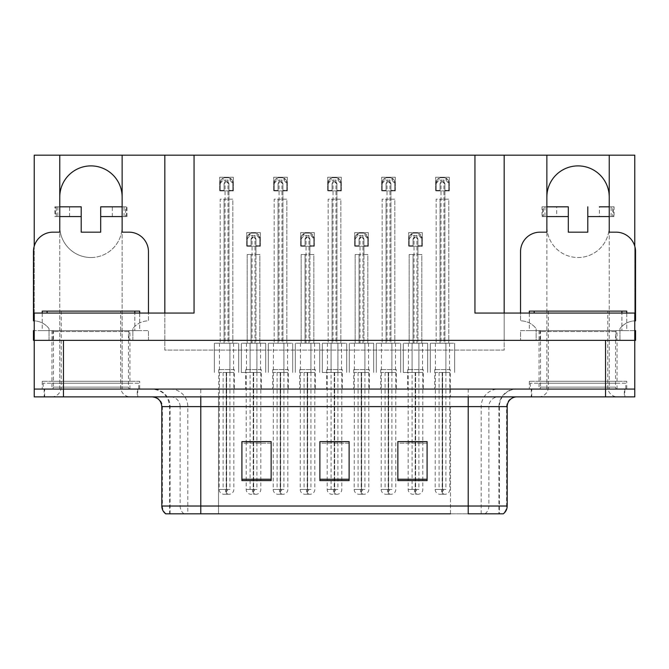 <?xml version="1.0" encoding="UTF-8"?>
<svg xmlns="http://www.w3.org/2000/svg" width="669" height="669" viewBox="0 0 669 669"><rect width="100%" height="100%" fill="white"/><g stroke="black" fill="none" stroke-linecap="round" stroke-linejoin="round"><path stroke-width="0.5" stroke-dasharray="3.35 2.51" d="M619.954 340.345L536.145 340.345L536.145 330.603L619.954 330.603L619.954 328.655L619.954 340.345L619.954 330.603L635.55 330.603L635.55 340.345L536.145 340.345L536.145 328.655A19.493 19.493 0 0 0 520.549 320.852L520.549 251.661A19.493 19.493 0 0 1 540.042 232.168L546.866 232.168L546.866 216.572L543.404 216.572L543.404 206.83L546.866 206.83L546.866 226.323A31.184 31.184 0 0 0 578.049 257.506A31.184 31.184 0 0 0 609.233 226.323L609.233 206.83L609.233 232.168L616.057 232.168A19.493 19.493 0 0 1 635.55 251.661L635.55 320.852A19.493 19.493 0 0 0 619.954 328.655A19.493 19.493 0 0 1 634.772 320.869M578.049 257.506A31.184 31.184 0 0 0 609.233 226.323L609.233 389.074L634.772 389.074L634.772 155.175L504.175 155.175L504.175 350.096L164.825 350.096L164.825 155.175L34.228 155.175L34.228 389.074L59.767 389.074L59.767 197.079A31.184 31.184 0 0 1 90.951 165.895A31.184 31.184 0 0 1 122.134 197.079L122.134 389.074L546.866 389.074L546.866 197.079A31.184 31.184 0 0 1 578.049 165.895A31.184 31.184 0 0 1 609.233 197.079L609.233 389.074L546.866 389.074L546.866 226.323A31.184 31.184 0 0 0 578.049 257.506M90.951 257.506A31.184 31.184 0 0 0 122.134 226.323A31.184 31.184 0 0 1 90.951 257.506A31.184 31.184 0 0 1 59.767 226.323A31.184 31.184 0 0 0 90.951 257.506M261.311 369.589L245.715 369.589L261.311 369.589L261.311 389.074L245.715 389.074L261.311 389.074M245.715 369.589L245.715 389.074M315.3 369.589L299.704 369.589L315.3 369.589L315.3 389.074L299.704 389.074L315.3 389.074M299.704 369.589L299.704 389.074M369.296 369.589L353.7 369.589L369.296 369.589L369.296 389.074L353.7 389.074L369.296 389.074M353.7 369.589L353.7 389.074M396.291 369.589L380.694 369.589L396.291 369.589L396.291 389.074L380.694 389.074L396.291 389.074M380.694 369.589L380.694 389.074M342.294 369.589L326.706 369.589L342.294 369.589L342.294 389.074L326.706 389.074L342.294 389.074M326.706 369.589L326.706 389.074M288.306 369.589L272.709 369.589L288.306 369.589L288.306 389.074L272.709 389.074L288.306 389.074M272.709 369.589L272.709 389.074M234.309 369.589L218.721 369.589L234.309 369.589L234.309 389.074L218.721 389.074L234.309 389.074M218.721 369.589L218.721 389.074M423.285 369.589L407.689 369.589L423.285 369.589L423.285 389.074L407.689 389.074L423.285 389.074M407.689 369.589L407.689 389.074M450.279 369.589L434.691 369.589L450.279 369.589L450.279 389.074L434.691 389.074L450.279 389.074M434.691 369.589L434.691 389.074M139.679 381.28L42.222 381.28L139.679 381.28L139.679 389.074L42.222 389.074L139.679 389.074M42.222 381.28L42.222 389.074M626.778 381.28L529.321 381.28L626.778 381.28L626.778 389.074L529.321 389.074L626.778 389.074M529.321 381.28L529.321 389.074M617.035 330.603L539.063 330.603L617.035 330.603L617.035 340.345L539.063 340.345L617.035 340.345L539.063 340.345L617.035 340.345L617.035 381.28L539.063 381.28L617.035 381.28M539.063 330.603L539.063 381.28M129.937 330.603L51.965 330.603L129.937 330.603L129.937 340.345L51.965 340.345L129.937 340.345L51.965 340.345L129.937 340.345L129.937 381.28L51.965 381.28L129.937 381.28M51.965 330.603L51.965 381.28M504.175 155.175L504.175 350.096L164.825 350.096L164.825 155.175L504.175 155.175L504.175 340.345L634.772 340.345L504.175 340.345L504.175 313.059L634.772 313.059L634.772 340.345L34.228 340.345L164.825 340.345L34.228 340.345L34.228 313.059L194.06 313.059M164.825 155.175L164.825 313.059M474.94 313.059L504.175 313.059M34.228 246.2L34.228 340.345L148.451 340.345L132.855 340.345L132.855 330.603L132.855 340.345L33.45 340.345L33.45 330.603L148.451 330.603L34.228 330.603M634.772 246.2L634.772 340.345L536.145 340.345M112.308 216.572L112.308 206.83L100.693 206.83L100.693 216.572L127.01 216.572L122.134 216.572L122.134 206.83L122.134 389.074L59.767 389.074L59.767 206.83L59.767 216.572L81.208 216.572L81.208 232.168L100.693 232.168L100.693 216.572L122.134 216.572L122.134 232.168L128.958 232.168A19.493 19.493 0 0 1 148.451 251.661L148.451 320.852A19.493 19.493 0 0 0 132.855 328.655A19.493 19.493 0 0 1 148.451 320.852L148.451 313.059M395.312 177.26L395.312 190.899L381.673 190.899L381.673 177.26L395.312 177.26L395.312 190.899L381.673 190.899L381.673 177.26L395.312 177.26M341.324 177.26L341.324 190.899L327.676 190.899L327.676 177.26L341.324 177.26L341.324 190.899L327.676 190.899L327.676 177.26L341.324 177.26M287.327 177.26L287.327 190.899L273.688 190.899L273.688 177.26L287.327 177.26L287.327 190.899L273.688 190.899L273.688 177.26L287.327 177.26M233.339 177.26L233.339 190.899L219.691 190.899L219.691 177.26L233.339 177.26L233.339 190.899L219.691 190.899L219.691 177.26L233.339 177.26M449.309 177.26L449.309 190.899L435.661 190.899L435.661 177.26L449.309 177.26L449.309 190.899L435.661 190.899L435.661 177.26L449.309 177.26M368.318 232.611L368.318 246.259L354.67 246.259L354.67 232.611L368.318 232.611L368.318 246.259L354.67 246.259L354.67 232.611L368.318 232.611M314.33 232.611L314.33 246.259L300.682 246.259L300.682 232.611L314.33 232.611L314.33 246.259L300.682 246.259L300.682 232.611L314.33 232.611M260.333 232.611L260.333 246.259L246.694 246.259L246.694 232.611L260.333 232.611L260.333 246.259L246.694 246.259L246.694 232.611L260.333 232.611M422.306 232.611L422.306 246.259L408.667 246.259L408.667 232.611L422.306 232.611L422.306 246.259L408.667 246.259L408.667 232.611L422.306 232.611M122.134 197.079L122.134 155.175M59.767 155.175L59.767 197.079M609.233 197.079L609.233 155.175M546.866 155.175L546.866 197.079M137.73 389.074L44.171 389.074L137.73 389.074L137.73 396.876L44.171 396.876L137.73 396.876M44.171 389.074L44.171 396.876M624.829 389.074L531.27 389.074L624.829 389.074L624.829 396.876L531.27 396.876L624.829 396.876M531.27 389.074L531.27 396.876M138.709 383.228L43.192 383.228L138.709 383.228L138.709 389.074L43.192 389.074L138.709 389.074M43.192 383.228L43.192 389.074M625.808 383.228L530.291 383.228L625.808 383.228L625.808 389.074L530.291 389.074L625.808 389.074M530.291 383.228L530.291 389.074M498.923 513.825L468.216 513.825L468.216 406.618L499.4 406.618L499.4 513.825L498.923 513.825L498.923 406.618L499.4 406.618A17.545 17.545 0 0 1 516.945 389.074L152.055 389.074L516.945 389.074M170.528 389.074A17.545 17.277 90 0 1 187.805 406.618L187.805 513.825L169.6 513.825L169.6 406.618L507.194 406.618M169.6 513.825L468.216 513.825M468.216 396.876L152.055 396.876L468.216 396.876M165.703 513.825L502.762 513.825A9.742 9.6 90 0 0 506.609 506.023L218.52 506.023L218.52 513.825L200.784 513.825L200.784 406.618L169.6 406.618C168.563 395.964 162.709 390.119 152.055 389.074M539.063 389.074L617.035 389.074L539.063 389.074L539.063 383.228L617.035 383.228L539.063 383.228M617.035 389.074L617.035 383.228M51.965 389.074L129.937 389.074L51.965 389.074L51.965 383.228L129.937 383.228L51.965 383.228M129.937 389.074L129.937 383.228M605.529 389.074L634.772 389.074L634.772 396.876L605.529 396.876L605.529 389.074L34.228 389.074L34.228 396.876L605.529 396.876M427.09 479.238L427.09 441.607L427.09 480.593L397.846 480.593L397.846 441.808L397.846 480.593L427.09 480.593L427.09 441.992L427.09 480.593L427.09 443.162L397.846 443.162L397.846 441.607L397.846 480.593L397.846 441.808L397.846 480.593L397.846 443.162L427.09 443.162L427.09 441.808L427.09 479.238L397.846 479.238L397.846 480.593L427.09 480.593L427.09 441.808L397.846 441.808L397.846 479.238M271.154 479.238L271.154 441.607L271.154 480.593L241.91 480.593L241.91 441.808L241.91 480.593L271.154 480.593L271.154 441.992L271.154 480.593L271.154 443.162L241.91 443.162L241.91 441.607L241.91 480.593L241.91 441.808L241.91 480.593L241.91 443.162L271.154 443.162L271.154 441.808L271.154 479.238L241.91 479.238L241.91 480.593L271.154 480.593L271.154 441.808L241.91 441.808L241.91 479.238M349.118 479.238L349.118 441.607L349.118 480.593L319.882 480.593L319.882 441.808L319.882 480.593L349.118 480.593L349.118 441.992L349.118 480.593L349.118 443.162L319.882 443.162L319.882 441.607L319.882 480.593L319.882 441.808L319.882 480.593L319.882 443.162L349.118 443.162L349.118 441.808L349.118 479.238L319.882 479.238L319.882 480.593L349.118 480.593L349.118 441.808L319.882 441.808L319.882 479.238M271.154 441.607L241.91 441.607L271.154 441.607M427.09 441.607L397.846 441.607L427.09 441.607M349.118 441.607L319.882 441.607L349.118 441.607M450.48 513.825L450.48 406.618L450.48 513.825L218.52 513.825L218.52 396.876M260.818 372.466L260.818 441.607L246.2 441.607L246.2 372.466M422.8 372.466L422.8 441.607L408.182 441.607L408.182 372.466M341.809 372.466L341.809 441.607L327.191 441.607L327.191 372.466M417.924 245.766L417.924 254.538L413.049 254.538L413.049 343.23L413.049 254.538L409.152 254.538L409.152 343.23L409.152 254.538L421.821 254.538L421.821 343.23L421.821 254.538L417.924 254.538L417.924 343.23L409.152 343.23L427.667 343.23L403.307 343.23L421.821 343.23L417.924 343.23L417.924 239.435L415.491 237.002L413.049 239.435L413.049 245.766L409.152 245.766L409.152 237.972L411.97 233.556A4.875 4.875 0 0 1 414.027 233.096L416.954 233.096A4.875 4.875 0 0 1 419.011 233.556L421.821 237.972L421.821 245.766L417.924 245.766L417.924 239.435A2.433 2.433 0 0 0 415.491 237.002A2.433 2.433 0 0 0 413.049 239.435L413.049 245.766L409.152 245.766L409.152 237.972A4.875 4.875 0 0 1 414.027 233.096L416.954 233.096A4.875 4.875 0 0 1 421.821 237.972L421.821 245.766L417.924 245.766L417.924 239.435A2.433 2.433 0 0 0 415.491 237.002A2.433 2.433 0 0 0 413.049 239.435L413.049 245.766M408.182 441.808L408.182 489.415A4.875 4.875 0 0 0 413.049 494.291L417.924 494.291L413.049 494.291M422.8 441.808L422.8 489.415A4.875 4.875 0 0 1 417.924 494.291M422.532 343.23L422.532 372.466L418.903 372.466L418.903 343.23L418.903 372.466L415.633 372.466L415.591 494.291M408.441 343.23L408.441 372.466L415.34 372.466L415.449 494.291M415.449 489.415L414.512 489.415L414.512 494.291M414.512 489.415L416.461 489.415L416.461 494.291M415.809 372.466L422.532 372.466M415.34 372.466L412.079 372.466L412.079 489.415L415.34 489.415M418.903 372.466L418.903 489.415L412.079 489.415M412.079 372.466L412.079 343.23L412.079 372.466L403.307 372.466L408.441 372.466M415.633 372.466L415.633 489.415L418.903 489.415M415.382 494.291L415.173 489.415L408.182 489.415L415.809 489.415M415.173 372.466L415.173 489.415M416.461 489.415L415.533 489.415L415.533 494.291M427.667 343.23L427.667 372.466L427.667 343.23M403.307 343.23L403.307 372.466L403.307 343.23M421.821 245.766L421.821 237.972A4.875 4.875 0 0 0 416.954 233.096L416.954 343.23M409.152 245.766L409.152 237.972A4.875 4.875 0 0 1 414.027 233.096L414.027 343.23M409.152 238.942L411.97 235.53L419.011 235.53L419.011 233.556M411.97 235.53L411.97 233.556M419.011 235.53L421.821 238.942M444.918 190.414L444.918 199.186L440.051 199.186L440.051 343.23L440.051 199.186L436.146 199.186L436.146 343.23L436.146 199.186L448.815 199.186L448.815 343.23L448.815 199.186L444.918 199.186L444.918 343.23L436.146 343.23L454.669 343.23L430.301 343.23L448.815 343.23L444.918 343.23L444.918 184.075L442.485 181.642L440.051 184.075L440.051 190.414L436.146 190.414L436.146 182.62L438.964 178.197A4.875 4.875 0 0 1 441.022 177.745L443.948 177.745A4.875 4.875 0 0 1 446.006 178.197L448.815 182.62L448.815 190.414L444.918 190.414L444.918 184.075A2.433 2.433 0 0 0 442.485 181.642A2.433 2.433 0 0 0 440.051 184.075L440.051 190.414L436.146 190.414L436.146 182.62A4.875 4.875 0 0 1 441.022 177.745L443.948 177.745A4.875 4.875 0 0 1 448.815 182.62L448.815 190.414L444.918 190.414L444.918 184.075A2.433 2.433 0 0 0 442.485 181.642A2.433 2.433 0 0 0 440.051 184.075L440.051 190.414M435.435 343.23L435.176 489.415A4.875 4.875 0 0 0 440.051 494.291L444.918 494.291L440.051 494.291M449.794 372.466L449.794 489.415A4.875 4.875 0 0 1 444.918 494.291M449.526 343.23L449.526 372.466L445.897 372.466L445.897 343.23L445.897 372.466L442.635 372.466L442.594 494.291M442.334 372.466L435.435 372.466L442.334 372.466L442.443 494.291M442.443 489.415L441.507 489.415L441.507 494.291M441.507 489.415L443.455 489.415L443.455 494.291M442.803 372.466L449.526 372.466M439.073 372.466L439.073 489.415L442.334 489.415M445.897 372.466L445.897 489.415L439.073 489.415M442.635 372.466L442.635 489.415L445.897 489.415M442.376 494.291L442.167 489.415L435.176 489.415L442.803 489.415M442.167 372.466L442.167 489.415M443.455 489.415L442.527 489.415L442.527 494.291M454.669 343.23L454.669 372.466L454.669 343.23M430.301 343.23L430.301 372.466L430.301 343.23M448.815 190.414L448.815 182.62A4.875 4.875 0 0 0 443.948 177.745L443.948 343.23M436.146 190.414L436.146 182.62A4.875 4.875 0 0 1 441.022 177.745L441.022 343.23M436.146 183.59L438.964 180.178L446.006 180.178L446.006 178.197M438.964 180.178L438.964 178.197M446.006 180.178L448.815 183.59M363.936 245.766L363.936 254.538L359.061 254.538L359.061 343.23L359.061 254.538L355.164 254.538L355.164 343.23L355.164 254.538L367.833 254.538L367.833 343.23L367.833 254.538L363.936 254.538L363.936 343.23L355.164 343.23L373.678 343.23L349.31 343.23L367.833 343.23L363.936 343.23L363.936 239.435L361.494 237.002L359.061 239.435L359.061 245.766L355.164 245.766L355.164 237.972L357.974 233.556A4.875 4.875 0 0 1 360.031 233.096L362.958 233.096A4.875 4.875 0 0 1 365.015 233.556L367.833 237.972L367.833 245.766L363.936 245.766L363.936 239.435A2.433 2.433 0 0 0 361.494 237.002A2.433 2.433 0 0 0 359.061 239.435L359.061 245.766L355.164 245.766L355.164 237.972A4.875 4.875 0 0 1 360.031 233.096L362.958 233.096A4.875 4.875 0 0 1 367.833 237.972L367.833 245.766L363.936 245.766L363.936 239.435A2.433 2.433 0 0 0 361.494 237.002A2.433 2.433 0 0 0 359.061 239.435L359.061 245.766M354.453 343.23L354.185 489.415A4.875 4.875 0 0 0 359.061 494.291L363.936 494.291L359.061 494.291M368.803 372.466L368.803 489.415A4.875 4.875 0 0 1 363.936 494.291M368.544 343.23L368.544 372.466L364.906 372.466L364.906 343.23L364.906 372.466L361.645 372.466L361.603 494.291M361.344 372.466L354.453 372.466L361.344 372.466L361.452 494.291M361.452 489.415L360.524 489.415L360.524 494.291M360.524 489.415L362.473 489.415L362.473 494.291M361.812 372.466L368.544 372.466M358.082 372.466L358.082 489.415L361.344 489.415M364.906 372.466L364.906 489.415L358.082 489.415M361.645 372.466L361.645 489.415L364.906 489.415M361.394 494.291L361.176 489.415L354.185 489.415L361.812 489.415M361.176 372.466L361.176 489.415M362.473 489.415L361.536 489.415L361.536 494.291M373.678 343.23L373.678 372.466L373.678 343.23M349.31 343.23L349.31 372.466L349.31 343.23M367.833 245.766L367.833 237.972A4.875 4.875 0 0 0 362.958 233.096L362.958 343.23M355.164 245.766L355.164 237.972A4.875 4.875 0 0 1 360.031 233.096L360.031 343.23M355.164 238.942L357.974 235.53L365.015 235.53L365.015 233.556M357.974 235.53L357.974 233.556M365.015 235.53L367.833 238.942M309.939 245.766L309.939 254.538L305.064 254.538L305.064 343.23L305.064 254.538L301.167 254.538L301.167 343.23L301.167 254.538L313.836 254.538L313.836 343.23L313.836 254.538L309.939 254.538L309.939 343.23L301.167 343.23L319.69 343.23L295.322 343.23L313.836 343.23L309.939 343.23L309.939 239.435L307.506 237.002L305.064 239.435L305.064 245.766L301.167 245.766L301.167 237.972L303.985 233.556A4.875 4.875 0 0 1 306.042 233.096L308.969 233.096A4.875 4.875 0 0 1 311.026 233.556L313.836 237.972L313.836 245.766L309.939 245.766L309.939 239.435A2.433 2.433 0 0 0 307.506 237.002A2.433 2.433 0 0 0 305.064 239.435L305.064 245.766L301.167 245.766L301.167 237.972A4.875 4.875 0 0 1 306.042 233.096L308.969 233.096A4.875 4.875 0 0 1 313.836 237.972L313.836 245.766L309.939 245.766L309.939 239.435A2.433 2.433 0 0 0 307.506 237.002A2.433 2.433 0 0 0 305.064 239.435L305.064 245.766M300.456 343.23L300.197 489.415A4.875 4.875 0 0 0 305.064 494.291L309.939 494.291L305.064 494.291M314.815 372.466L314.815 489.415A4.875 4.875 0 0 1 309.939 494.291M314.547 343.23L314.547 372.466L310.918 372.466L310.918 343.23L310.918 372.466L307.656 372.466L307.606 494.291M307.355 372.466L300.456 372.466L307.355 372.466L307.464 494.291M307.464 489.415L306.527 489.415L306.527 494.291M306.527 489.415L308.476 489.415L308.476 494.291M307.824 372.466L314.547 372.466M304.094 372.466L304.094 489.415L307.355 489.415M310.918 372.466L310.918 489.415L304.094 489.415M307.656 372.466L307.656 489.415L310.918 489.415M307.397 494.291L307.188 489.415L300.197 489.415L307.824 489.415M307.188 372.466L307.188 489.415M308.476 489.415L307.548 489.415L307.548 494.291M319.69 343.23L319.69 372.466L319.69 343.23M295.322 343.23L295.322 372.466L295.322 343.23M313.836 245.766L313.836 237.972A4.875 4.875 0 0 0 308.969 233.096L308.969 343.23M301.167 245.766L301.167 237.972A4.875 4.875 0 0 1 306.042 233.096L306.042 343.23M301.167 238.942L303.985 235.53L311.026 235.53L311.026 233.556M303.985 235.53L303.985 233.556M311.026 235.53L313.836 238.942M255.951 245.766L255.951 254.538L251.076 254.538L251.076 343.23L251.076 254.538L247.179 254.538L247.179 343.23L247.179 254.538L259.848 254.538L259.848 343.23L259.848 254.538L255.951 254.538L255.951 343.23L247.179 343.23L265.693 343.23L241.333 343.23L259.848 343.23L255.951 343.23L255.951 239.435L253.509 237.002L251.076 239.435L251.076 245.766L247.179 245.766L247.179 237.972L249.989 233.556A4.875 4.875 0 0 1 252.046 233.096L254.973 233.096A4.875 4.875 0 0 1 257.03 233.556L259.848 237.972L259.848 245.766L255.951 245.766L255.951 239.435A2.433 2.433 0 0 0 253.509 237.002A2.433 2.433 0 0 0 251.076 239.435L251.076 245.766L247.179 245.766L247.179 237.972A4.875 4.875 0 0 1 252.046 233.096L254.973 233.096A4.875 4.875 0 0 1 259.848 237.972L259.848 245.766L255.951 245.766L255.951 239.435A2.433 2.433 0 0 0 253.509 237.002A2.433 2.433 0 0 0 251.076 239.435L251.076 245.766M246.2 441.808L246.2 489.415A4.875 4.875 0 0 0 251.076 494.291L255.951 494.291L251.076 494.291M260.818 441.808L260.818 489.415A4.875 4.875 0 0 1 255.951 494.291M260.559 343.23L260.559 372.466L256.921 372.466L256.921 343.23L256.921 372.466L253.66 372.466L253.618 494.291M246.468 343.23L246.468 372.466L253.367 372.466L253.467 494.291M253.467 489.415L252.539 489.415L252.539 494.291M252.539 489.415L254.488 489.415L254.488 494.291M253.827 372.466L260.559 372.466M253.367 372.466L250.097 372.466L250.097 489.415L253.367 489.415M256.921 372.466L256.921 489.415L250.097 489.415M250.097 372.466L250.097 343.23L250.097 372.466L241.333 372.466L246.468 372.466M253.66 372.466L253.66 489.415L256.921 489.415M253.409 494.291L253.191 489.415L246.2 489.415L253.827 489.415M253.191 372.466L253.191 489.415M254.488 489.415L253.551 489.415L253.551 494.291M265.693 343.23L265.693 372.466L265.693 343.23M241.333 343.23L241.333 372.466L241.333 343.23M259.848 245.766L259.848 237.972A4.875 4.875 0 0 0 254.973 233.096L254.973 343.23M247.179 245.766L247.179 237.972A4.875 4.875 0 0 1 252.046 233.096L252.046 343.23M247.179 238.942L249.989 235.53L257.03 235.53L257.03 233.556M249.989 235.53L249.989 233.556M257.03 235.53L259.848 238.942M390.93 190.414L390.93 199.186L386.055 199.186L386.055 343.23L386.055 199.186L382.158 199.186L382.158 343.23L382.158 199.186L394.827 199.186L394.827 343.23L394.827 199.186L390.93 199.186L390.93 343.23L382.158 343.23L400.672 343.23L376.312 343.23L394.827 343.23L390.93 343.23L390.93 184.075L388.488 181.642L386.055 184.075L386.055 190.414L382.158 190.414L382.158 182.62L384.968 178.197A4.875 4.875 0 0 1 387.033 177.745L389.952 177.745A4.875 4.875 0 0 1 392.017 178.197L394.827 182.62L394.827 190.414L390.93 190.414L390.93 184.075A2.433 2.433 0 0 0 388.488 181.642A2.433 2.433 0 0 0 386.055 184.075L386.055 190.414L382.158 190.414L382.158 182.62A4.875 4.875 0 0 1 387.033 177.745L389.952 177.745A4.875 4.875 0 0 1 394.827 182.62L394.827 190.414L390.93 190.414L390.93 184.075A2.433 2.433 0 0 0 388.488 181.642A2.433 2.433 0 0 0 386.055 184.075L386.055 190.414M381.447 343.23L381.179 489.415A4.875 4.875 0 0 0 386.055 494.291L390.93 494.291L386.055 494.291M395.805 372.466L395.805 489.415A4.875 4.875 0 0 1 390.93 494.291M395.538 343.23L395.538 372.466L391.9 372.466L391.9 343.23L391.9 372.466L388.639 372.466L388.597 494.291M388.346 372.466L381.447 372.466L388.346 372.466L388.446 494.291M388.446 489.415L387.518 489.415L387.518 494.291M387.518 489.415L389.467 489.415L389.467 494.291M388.814 372.466L395.538 372.466M385.085 372.466L385.085 489.415L388.346 489.415M391.9 372.466L391.9 489.415L385.085 489.415M388.639 372.466L388.639 489.415L391.9 489.415M388.388 494.291L388.171 489.415L381.179 489.415L388.814 489.415M388.171 372.466L388.171 489.415M389.467 489.415L388.538 489.415L388.538 494.291M400.672 343.23L400.672 372.466L400.672 343.23M376.312 343.23L376.312 372.466L376.312 343.23M394.827 190.414L394.827 182.62A4.875 4.875 0 0 0 389.952 177.745L389.952 343.23M382.158 190.414L382.158 182.62A4.875 4.875 0 0 1 387.033 177.745L387.033 343.23M382.158 183.59L384.968 180.178L392.017 180.178L392.017 178.197M384.968 180.178L384.968 178.197M392.017 180.178L394.827 183.59M336.933 190.414L336.933 199.186L332.067 199.186L332.067 343.23L332.067 199.186L328.161 199.186L328.161 343.23L328.161 199.186L340.839 199.186L340.839 343.23L340.839 199.186L336.933 199.186L336.933 343.23L328.161 343.23L346.684 343.23L322.316 343.23L340.839 343.23L336.933 343.23L336.933 184.075L334.5 181.642L332.067 184.075L332.067 190.414L328.161 190.414L328.161 182.62L330.979 178.197A4.875 4.875 0 0 1 333.037 177.745L335.963 177.745A4.875 4.875 0 0 1 338.021 178.197L340.839 182.62L340.839 190.414L336.933 190.414L336.933 184.075A2.433 2.433 0 0 0 334.5 181.642A2.433 2.433 0 0 0 332.067 184.075L332.067 190.414L328.161 190.414L328.161 182.62A4.875 4.875 0 0 1 333.037 177.745L335.963 177.745A4.875 4.875 0 0 1 340.839 182.62L340.839 190.414L336.933 190.414L336.933 184.075A2.433 2.433 0 0 0 334.5 181.642A2.433 2.433 0 0 0 332.067 184.075L332.067 190.414M327.191 441.808L327.191 489.415A4.875 4.875 0 0 0 332.067 494.291L336.933 494.291L332.067 494.291M341.809 441.808L341.809 489.415A4.875 4.875 0 0 1 336.933 494.291M341.541 343.23L341.541 372.466L337.912 372.466L337.912 343.23L337.912 372.466L334.651 372.466L334.609 494.291M327.459 343.23L327.459 372.466L334.349 372.466L334.458 494.291M334.458 489.415L333.522 489.415L333.522 494.291M333.522 489.415L335.478 489.415L335.478 494.291M334.818 372.466L341.541 372.466M334.349 372.466L331.088 372.466L331.088 489.415L334.349 489.415M337.912 372.466L337.912 489.415L331.088 489.415M331.088 372.466L331.088 343.23L331.088 372.466L322.316 372.466L327.459 372.466M334.651 372.466L334.651 489.415L337.912 489.415M334.391 494.291L334.182 489.415L327.191 489.415L334.818 489.415M334.182 372.466L334.182 489.415M335.478 489.415L334.542 489.415L334.542 494.291M346.684 343.23L346.684 372.466L346.684 343.23M322.316 343.23L322.316 372.466L322.316 343.23M340.839 190.414L340.839 182.62A4.875 4.875 0 0 0 335.963 177.745L335.963 343.23M328.161 190.414L328.161 182.62A4.875 4.875 0 0 1 333.037 177.745L333.037 343.23M328.161 183.59L330.979 180.178L338.021 180.178L338.021 178.197M330.979 180.178L330.979 178.197M338.021 180.178L340.839 183.59M282.945 190.414L282.945 199.186L278.07 199.186L278.07 343.23L278.07 199.186L274.173 199.186L274.173 343.23L274.173 199.186L286.842 199.186L286.842 343.23L286.842 199.186L282.945 199.186L282.945 343.23L274.173 343.23L292.688 343.23L268.328 343.23L286.842 343.23L282.945 343.23L282.945 184.075L280.512 181.642L278.07 184.075L278.07 190.414L274.173 190.414L274.173 182.62L276.983 178.197A4.875 4.875 0 0 1 279.048 177.745L281.967 177.745A4.875 4.875 0 0 1 284.032 178.197L286.842 182.62L286.842 190.414L282.945 190.414L282.945 184.075A2.433 2.433 0 0 0 280.512 181.642A2.433 2.433 0 0 0 278.07 184.075L278.07 190.414L274.173 190.414L274.173 182.62A4.875 4.875 0 0 1 279.048 177.745L281.967 177.745A4.875 4.875 0 0 1 286.842 182.62L286.842 190.414L282.945 190.414L282.945 184.075A2.433 2.433 0 0 0 280.512 181.642A2.433 2.433 0 0 0 278.07 184.075L278.07 190.414M273.462 343.23L273.195 489.415A4.875 4.875 0 0 0 278.07 494.291L282.945 494.291L278.07 494.291M287.821 372.466L287.821 489.415A4.875 4.875 0 0 1 282.945 494.291M287.553 343.23L287.553 372.466L283.915 372.466L283.915 343.23L283.915 372.466L280.654 372.466L280.612 494.291M280.361 372.466L273.462 372.466L280.361 372.466L280.462 494.291M280.462 489.415L279.533 489.415L279.533 494.291M279.533 489.415L281.482 489.415L281.482 494.291M280.829 372.466L287.553 372.466M277.1 372.466L277.1 489.415L280.361 489.415M283.915 372.466L283.915 489.415L277.1 489.415M280.654 372.466L280.654 489.415L283.915 489.415M280.403 494.291L280.186 489.415L273.195 489.415L280.829 489.415M280.186 372.466L280.186 489.415M281.482 489.415L280.554 489.415L280.554 494.291M292.688 343.23L292.688 372.466L292.688 343.23M268.328 343.23L268.328 372.466L268.328 343.23M286.842 190.414L286.842 182.62A4.875 4.875 0 0 0 281.967 177.745L281.967 343.23M274.173 190.414L274.173 182.62A4.875 4.875 0 0 1 279.048 177.745L279.048 343.23M274.173 183.59L276.983 180.178L284.032 180.178L284.032 178.197M276.983 180.178L276.983 178.197M284.032 180.178L286.842 183.59M228.949 190.414L228.949 199.186L224.082 199.186L224.082 343.23L224.082 199.186L220.185 199.186L220.185 343.23L220.185 199.186L232.854 199.186L232.854 343.23L232.854 199.186L228.949 199.186L228.949 343.23L220.185 343.23L238.699 343.23L214.331 343.23L232.854 343.23L228.949 343.23L228.949 184.075L226.515 181.642L224.082 184.075L224.082 190.414L220.185 190.414L220.185 182.62L222.994 178.197A4.875 4.875 0 0 1 225.052 177.745L227.978 177.745A4.875 4.875 0 0 1 230.036 178.197L232.854 182.62L232.854 190.414L228.949 190.414L228.949 184.075A2.433 2.433 0 0 0 226.515 181.642A2.433 2.433 0 0 0 224.082 184.075L224.082 190.414L220.185 190.414L220.185 182.62A4.875 4.875 0 0 1 225.052 177.745L227.978 177.745A4.875 4.875 0 0 1 232.854 182.62L232.854 190.414L228.949 190.414L228.949 184.075A2.433 2.433 0 0 0 226.515 181.642A2.433 2.433 0 0 0 224.082 184.075L224.082 190.414M219.474 343.23L219.206 489.415A4.875 4.875 0 0 0 224.082 494.291L228.949 494.291L224.082 494.291M233.824 372.466L233.824 489.415A4.875 4.875 0 0 1 228.949 494.291M233.565 343.23L233.565 372.466L229.927 372.466L229.927 343.23L229.927 372.466L226.666 372.466L226.624 494.291M226.365 372.466L219.474 372.466L226.365 372.466L226.473 494.291M226.473 489.415L225.545 489.415L225.545 494.291M225.545 489.415L227.493 489.415L227.493 494.291M226.833 372.466L233.565 372.466M223.103 372.466L223.103 489.415L226.365 489.415M229.927 372.466L229.927 489.415L223.103 489.415M226.666 372.466L226.666 489.415L229.927 489.415M226.406 494.291L226.197 489.415L219.206 489.415L226.833 489.415M226.197 372.466L226.197 489.415M227.493 489.415L226.557 489.415L226.557 494.291M238.699 343.23L238.699 372.466L238.699 343.23M214.331 343.23L214.331 372.466L214.331 343.23M232.854 190.414L232.854 182.62A4.875 4.875 0 0 0 227.978 177.745L227.978 343.23M220.185 190.414L220.185 182.62A4.875 4.875 0 0 1 225.052 177.745L225.052 343.23M220.185 183.59L222.994 180.178L230.036 180.178L230.036 178.197M222.994 180.178L222.994 178.197M230.036 180.178L232.854 183.59M55.594 206.83L81.208 206.83L81.208 216.572L54.891 216.572L54.891 206.83L55.594 206.83L55.594 216.572M132.855 340.345L49.046 340.345L49.046 328.655A19.493 19.493 0 0 0 33.45 320.852L33.45 251.661A19.493 19.493 0 0 1 52.943 232.168L59.767 232.168L59.767 216.572L54.891 216.572M148.451 340.345L148.451 330.603L148.451 340.345M49.046 340.345L49.046 328.655A19.493 19.493 0 0 0 34.228 320.869M132.855 328.655L132.855 330.603L132.855 328.655M122.134 206.83L125.596 206.83L125.596 216.572M126.307 216.572L126.307 206.83L112.308 206.83M126.307 206.83L125.596 206.83M124.049 216.572L124.049 206.83M56.305 216.572L56.305 206.83L59.767 206.83M56.305 206.83L54.891 206.83M57.852 206.83L57.852 216.572M568.307 206.83L568.307 232.168L587.792 232.168L587.792 216.572L614.109 216.572L614.109 206.83L612.695 206.83L612.695 216.572M634.772 330.603L520.549 330.603L520.549 340.345L520.549 330.603L536.145 330.603L536.145 328.655A19.493 19.493 0 0 0 520.549 320.852L520.549 313.059M546.866 206.83L546.866 216.572L568.307 216.572L541.99 216.572L541.99 206.83L542.693 206.83L542.693 216.572M609.233 206.83L612.695 206.83M599.407 216.572L613.406 216.572L613.406 206.83L599.407 206.83L599.407 216.572L587.792 216.572L587.792 206.83M613.406 206.83L614.109 206.83M613.406 216.572L614.109 216.572M611.148 216.572L611.148 206.83M543.404 216.572L541.99 216.572M542.693 206.83L556.692 206.83L556.692 216.572M543.404 206.83L541.99 206.83M544.951 206.83L544.951 216.572M52.458 330.603A0.978 0.978 0 0 1 53.428 331.573L53.428 387.125L128.473 387.125L128.473 331.573L53.428 331.573L128.473 331.573A0.978 0.978 0 0 1 129.443 330.603L52.458 330.603L129.443 330.603M120.679 311.11L61.222 311.11L120.679 311.11L120.679 387.125A9.742 9.742 0 0 0 130.422 396.876L51.48 396.876L130.422 396.876M61.222 311.11L61.222 387.125A9.742 9.742 0 0 1 51.48 396.876M130.422 389.074A1.948 1.948 0 0 1 128.473 387.125L53.428 387.125A1.948 1.948 0 0 1 51.48 389.074L130.422 389.074L51.48 389.074M137.245 396.876L44.656 396.876L137.245 396.876L137.245 389.074L44.656 389.074L137.245 389.074M44.656 396.876L44.656 389.074M139.679 313.059L139.679 330.603L134.803 330.603L139.679 330.603L139.679 311.11L42.222 311.11L42.222 330.603L47.098 330.603L42.222 330.603L42.222 313.059M134.803 311.11L134.803 330.603L47.098 330.603L134.803 330.603L134.803 313.059M539.557 330.603A0.978 0.978 0 0 1 540.527 331.573L540.527 387.125L615.572 387.125L615.572 331.573L540.527 331.573L615.572 331.573A0.978 0.978 0 0 1 616.542 330.603L539.557 330.603L616.542 330.603M607.778 311.11L548.321 311.11L607.778 311.11L607.778 387.125A9.742 9.742 0 0 0 617.52 396.876L538.578 396.876L617.52 396.876M548.321 311.11L548.321 387.125A9.742 9.742 0 0 1 538.578 396.876M617.52 389.074A1.948 1.948 0 0 1 615.572 387.125L540.527 387.125A1.948 1.948 0 0 1 538.578 389.074L617.52 389.074L538.578 389.074M624.344 396.876L531.755 396.876L624.344 396.876L624.344 389.074L531.755 389.074L624.344 389.074M531.755 396.876L531.755 389.074M626.778 313.059L626.778 330.603L621.902 330.603L626.778 330.603L626.778 311.11L529.321 311.11L529.321 330.603L534.197 330.603L529.321 330.603L529.321 313.059M621.902 311.11L621.902 330.603L534.197 330.603L621.902 330.603L621.902 313.059M183.967 513.825A9.742 9.6 -90 0 1 180.128 506.023L218.52 506.023L218.52 406.618L498.923 406.618A17.545 17.277 -90 0 1 516.2 389.074M161.806 406.618L180.128 406.618L180.128 506.023L161.806 506.023M166.238 513.825A9.742 9.6 -90 0 1 162.391 506.023L162.391 406.618A9.742 9.6 90 0 0 152.8 396.876M485.033 513.825A9.742 9.6 90 0 0 488.872 506.023L488.872 406.618A9.742 9.6 -90 0 1 498.472 396.876M507.194 506.023L506.609 506.023L506.609 406.618A9.742 9.6 -90 0 1 516.2 396.876M63.471 396.876L63.471 389.074M170.528 396.876A9.742 9.6 90 0 1 180.128 406.618L218.52 406.618L218.52 389.074M450.48 389.074L450.48 396.876M481.195 513.825L481.195 406.618A17.545 17.277 -90 0 1 498.472 389.074M468.216 389.074L468.216 406.618L200.784 406.618L200.784 389.074M170.077 513.825L170.077 406.618A17.545 17.277 90 0 0 152.8 389.074M52.943 330.603L52.943 340.345M128.958 330.603L128.958 340.345M49.046 330.603L132.855 330.603M69.593 216.572L69.593 206.83M540.042 330.603L540.042 340.345M616.057 330.603L616.057 340.345M536.145 330.603L619.954 330.603M120.679 387.125L61.222 387.125L120.679 387.125M47.098 313.059L47.098 311.11M607.778 387.125L548.321 387.125L607.778 387.125M534.197 313.059L534.197 311.11M127.01 216.572L127.01 206.83"/><path stroke-width="1" d="M59.767 197.079A31.184 31.184 0 0 1 90.951 165.895A31.184 31.184 0 0 1 122.134 197.079M34.228 320.869A19.493 19.493 0 0 0 33.45 320.852L33.45 251.661A19.493 19.493 0 0 1 52.943 232.168L59.767 232.168L59.767 216.572L81.208 216.572L81.208 232.168L100.693 232.168L100.693 216.572L122.134 216.572L122.134 155.175L474.94 155.175L474.94 313.059L634.772 313.059L634.772 340.345L34.228 340.345L34.228 389.074L63.471 389.074L34.228 389.074L34.228 396.876L63.471 396.876L63.471 389.074L605.529 389.074L63.471 389.074L63.471 340.345M34.228 330.603L33.45 330.603L33.45 340.345L34.228 340.345L34.228 313.059L194.06 313.059L194.06 155.175M81.208 216.572L81.208 206.83L59.767 206.83L59.767 155.175L34.228 155.175L34.228 246.2M63.471 396.876L634.772 396.876L634.772 389.074L605.529 389.074L634.772 389.074L634.772 340.345L635.55 340.345L635.55 330.603L634.772 330.603M520.549 313.059L520.549 251.661A19.493 19.493 0 0 1 540.042 232.168L546.866 232.168L546.866 216.572L568.307 216.572L568.307 232.168L587.792 232.168L587.792 216.572L609.233 216.572L609.233 155.175L634.772 155.175L634.772 246.2M164.825 155.175L164.825 313.059M474.94 155.175L504.175 155.175L504.175 313.059M504.175 155.175L546.866 155.175L546.866 216.572M609.233 155.175L546.866 155.175M59.767 155.175L122.134 155.175M609.233 197.079A31.184 31.184 0 0 0 578.049 165.895A31.184 31.184 0 0 0 546.866 197.079M502.762 513.825L468.216 513.825L468.216 506.023L507.194 506.023L507.194 406.618A9.742 9.742 0 0 1 516.945 396.876M450.48 513.825L165.703 513.825A9.742 9.742 0 0 1 161.806 506.023L161.806 406.618C161.229 400.698 157.976 397.453 152.055 396.876M427.09 480.593L427.09 441.607L397.846 441.607L397.846 480.593L427.09 480.593M271.154 480.593L271.154 441.607L241.91 441.607L241.91 480.593L271.154 480.593M349.118 480.593L349.118 441.607L319.882 441.607L319.882 480.593L349.118 480.593M468.216 513.825L499.4 513.825M161.806 506.023L200.784 506.023L200.784 513.825L187.805 513.825M246.2 441.808L260.818 441.808M408.182 441.808L422.8 441.808M327.191 441.808L341.809 441.808M122.134 216.572L122.134 232.168L128.958 232.168A19.493 19.493 0 0 1 148.451 251.661L148.451 313.059M122.134 206.83L100.693 206.83L100.693 216.572M59.767 206.83L59.767 216.572M568.307 216.572L568.307 206.83L546.866 206.83M609.233 216.572L609.233 232.168L616.057 232.168A19.493 19.493 0 0 1 635.55 251.661L635.55 320.852A19.493 19.493 0 0 0 634.772 320.869M609.233 206.83L599.407 206.83M587.792 206.83L587.792 216.572M556.692 206.83L568.307 206.83M42.222 313.059L42.222 311.11L139.679 311.11L139.679 313.059M529.321 313.059L529.321 311.11L626.778 311.11L626.778 313.059M605.529 340.345L605.529 396.876M468.216 396.876L468.216 406.618L161.806 406.618M507.194 406.618L468.216 406.618L468.216 506.023L200.784 506.023L200.784 396.876M349.118 479.238L319.882 479.238M271.154 479.238L241.91 479.238M427.09 479.238L397.846 479.238M47.098 311.11L47.098 313.059M134.803 311.11L134.803 313.059M534.197 311.11L534.197 313.059M621.902 311.11L621.902 313.059M503.297 513.825C505.823 511.835 507.119 509.234 507.194 506.023"/></g></svg>
